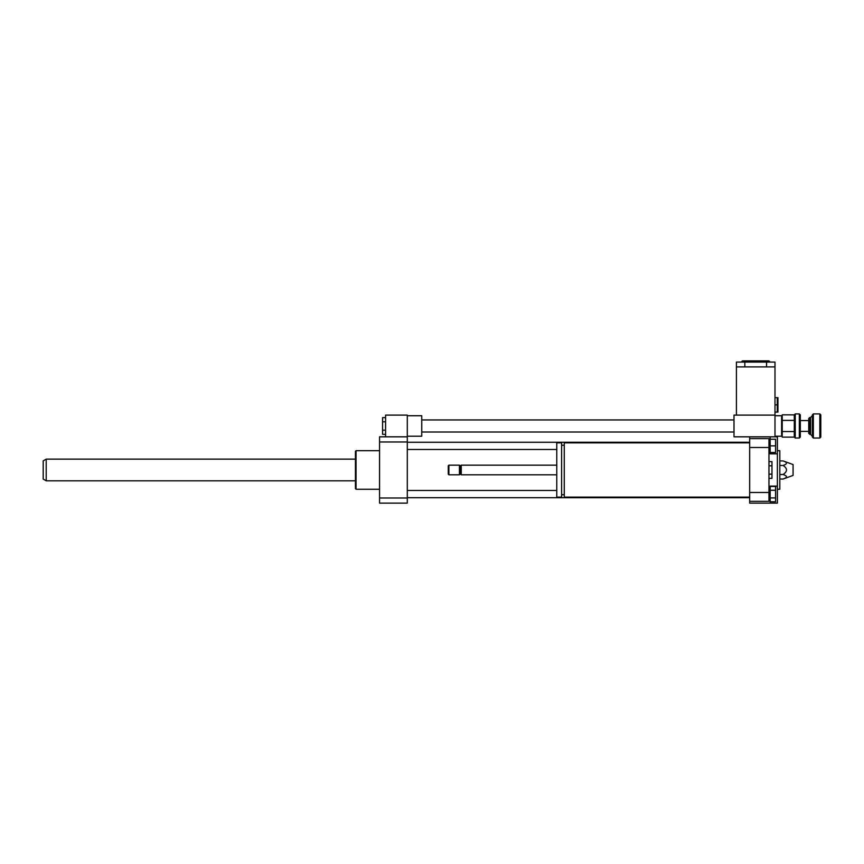 <?xml version="1.0" encoding="UTF-8"?>
<svg xmlns="http://www.w3.org/2000/svg" width="864" height="864" viewBox="0 0 864 864"><rect width="100%" height="100%" fill="white"/><g stroke="black" fill="none" stroke-linecap="round" stroke-linejoin="round"><path stroke-width="1.3" d="M385.582 417.614L382.568 417.614L382.568 434.322L385.582 434.322M385.582 421.794L382.568 421.794M385.582 430.153L382.568 430.153M407.29 436.223L421.751 436.223L421.751 415.724L407.29 415.724M407.29 436.828L407.29 441.968L379.555 441.968L379.555 436.828L407.29 436.828L407.29 415.12L385.582 415.12L385.582 436.828M768.96 461.624L771.973 461.624L771.973 478.332L768.96 478.332M768.96 474.152L771.973 474.152M768.96 465.804L771.973 465.804M749.671 497.102L564.257 497.102L564.257 442.854L749.671 442.854M564.257 494.694L561.6 494.694M561.6 497.102L561.6 442.854L556.772 442.854L556.772 497.102L561.6 497.102M556.772 474.8L461.236 474.8L461.236 465.156L556.772 465.156M461.236 474.8L460.328 473.893L460.328 466.052L461.236 465.156M459.432 474.8L459.432 465.156L448.88 465.156L448.88 474.8L459.432 474.8L460.328 473.893M448.88 474.8L448.276 474.196L448.276 465.761L448.88 465.156M768.96 497.988L770.17 497.988L770.17 486.108L777.395 486.108L777.395 503.129L749.671 503.129L749.671 501.325L768.96 501.325L768.96 438.631L749.671 438.631L749.671 436.828L777.395 436.828L777.395 453.838L770.17 453.838L770.17 436.828M749.671 501.325L749.671 492.469L768.96 492.469M749.671 492.469L749.671 447.487L768.96 447.487M749.671 447.487L749.671 438.631M777.395 486.108L777.395 453.838M768.96 441.968L770.17 441.968M770.17 490.255L775.591 490.255L775.591 486.432L770.17 486.432M770.17 501.746L775.591 501.746L775.591 490.255M770.17 497.912L775.591 497.912M770.17 452.498L775.591 452.498L775.591 439.236L770.17 439.236M770.17 445.867L775.591 445.867M770.17 503.129L770.17 497.988M783.119 460.922C787.601 462.434 787.601 463.946 783.119 465.448C787.601 468.472 787.601 471.485 783.119 474.498C787.601 476.01 787.601 477.511 783.119 479.023L793.076 475.405L793.076 464.551L783.119 460.922L779.814 460.922M783.119 465.448L779.814 465.448M783.119 474.498L779.814 474.498M783.119 479.023L779.814 479.023M777.395 489.262L779.814 489.262L779.814 450.684L777.395 450.684M379.555 489.262L356.044 489.262L356.044 450.684L379.555 450.684M356.044 489.262L355.45 488.668L355.45 451.289L356.044 450.684M407.29 441.968L407.29 503.129L379.555 503.129L379.555 441.968M407.29 497.988L379.555 497.988M46.213 480.827L46.213 459.13L43.2 460.868L43.2 479.088L46.213 480.827L355.45 480.827M799.34 438.026L800.302 437.065L800.302 414.882L799.34 413.921L799.34 438.026L795.236 438.026L795.236 413.921L799.34 413.921M795.236 438.026L794.318 437.108L782.222 437.108L782.222 420.401L794.318 420.401L794.275 437.065M794.318 431.536L782.222 431.536L782.222 414.839L794.275 414.882L795.236 413.921M794.275 414.882L794.318 420.401M809.708 434.408L809.708 417.528L808.747 418.5L808.747 433.447L810.551 434.408L810.551 417.528L809.708 417.528M813.326 438.026L813.326 413.921L812.365 414.882L812.365 437.065L813.326 438.026L819.839 438.026L819.839 413.921L813.326 413.921M819.839 438.026L820.8 437.065L820.8 414.882L819.839 413.921M774.986 397.645L777.287 397.645L777.287 412.106L774.986 412.106M777.935 397.645L777.935 412.106M774.986 404.87L777.287 404.87M736.409 366.898L736.409 415.12L774.986 415.12L774.986 366.898L736.409 366.898L736.409 362.081L744.844 362.081L744.844 366.898M774.986 362.081L774.986 366.898L774.986 362.081L744.844 362.081M770.17 362.081L768.96 360.871L742.435 360.871L741.236 362.081M782.222 416.329L781.618 415.724L781.618 436.223L782.222 435.618M774.986 436.828L774.986 415.12L734 415.12L734 436.828L749.671 436.828M421.751 432L734 432M421.751 419.947L734 419.947M564.257 445.262L561.6 445.262M460.328 466.052L459.432 465.156M407.29 449.485L556.772 449.485M407.29 442.249L749.671 442.249M407.29 497.707L749.671 497.707M407.29 490.471L556.772 490.471M46.213 459.13L355.45 459.13M810.551 434.408L812.365 436.223M810.551 417.528L812.365 415.724M808.747 420.552L800.302 420.552M808.747 431.395L800.302 431.395M766.552 366.898L766.552 362.081M774.986 436.223L781.618 436.223M774.986 415.724L781.618 415.724"/></g></svg>
